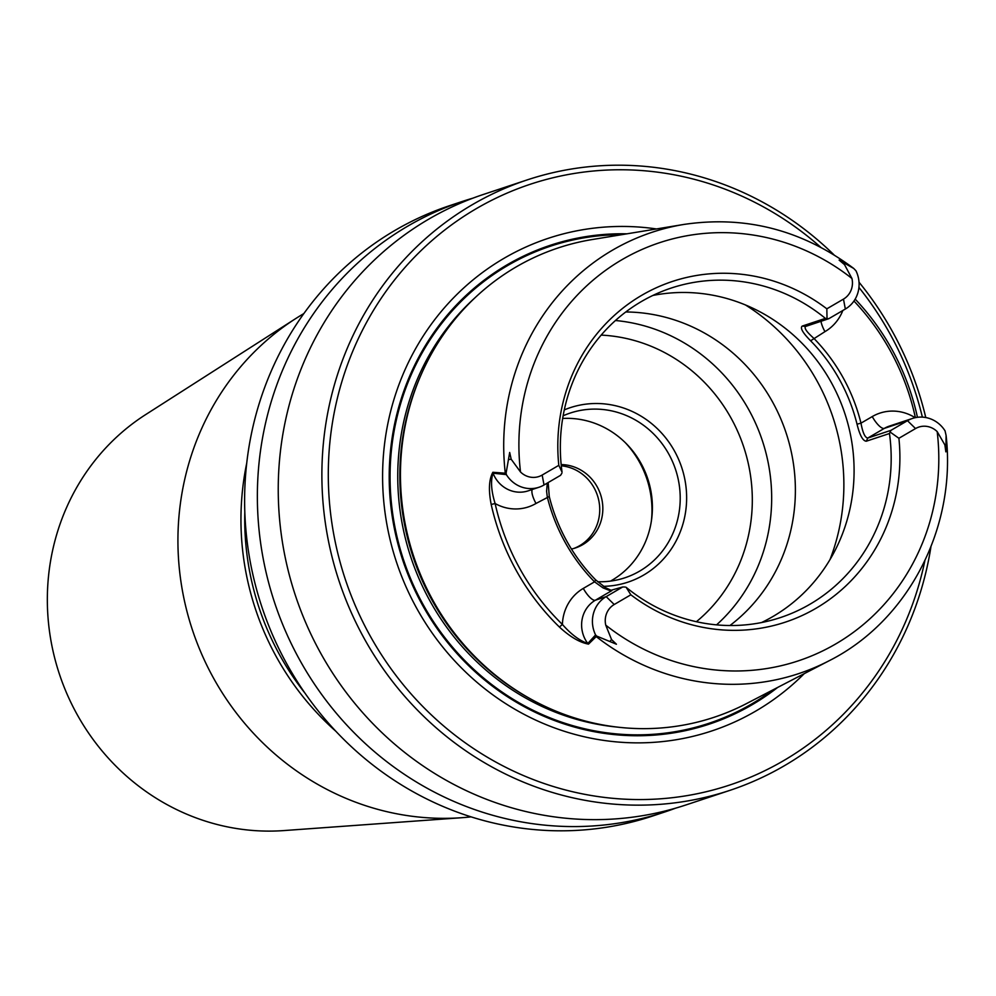 <?xml version="1.0" encoding="UTF-8"?>
<svg xmlns="http://www.w3.org/2000/svg" width="996" height="996" viewBox="0 0 996 996"><rect width="100%" height="100%" fill="white"/><g stroke="black" fill="none" stroke-linecap="round" stroke-linejoin="round"><path stroke-width="1.49" d="M930.936 546.816A321.608 304.813 -108.4 0 1 729.807 790.388L686.157 804.88A321.608 304.813 -108.4 0 1 295.501 595.77A321.608 304.813 -108.4 0 1 483.371 194.457L527.021 179.965A321.608 304.813 -108.4 0 1 833.926 254.777M859.025 282.217A321.608 304.813 -108.4 0 1 892.204 331.145A321.608 304.813 -108.4 0 1 925.77 417.523M729.807 790.388A321.608 304.813 -108.4 0 1 339.138 581.266A321.608 304.813 -108.4 0 1 527.021 179.965M675.649 808.154A321.608 304.813 -108.4 0 1 665.278 811.815A321.608 304.813 -108.4 0 1 274.622 602.705A321.608 304.813 -108.4 0 1 462.505 201.391A321.608 304.813 -108.4 0 1 473 198.129M462.505 201.391L449.756 205.624A321.608 304.813 71.6 0 0 287.358 664.88A321.608 304.813 71.6 0 0 652.542 816.048L665.278 811.815M889.465 433.521L866.296 441.216C862.872 440.991 859.785 435.314 857.033 424.184A173.565 164.502 71.6 0 0 810.62 340.794C802.739 332.813 799.937 327.921 802.216 326.09L805.627 326.402C803.921 327.945 806.623 331.892 813.707 338.204A176.79 167.552 -108.4 0 1 860.98 423.151C862.723 432.687 864.989 437.655 867.765 438.053L890.947 430.347L889.465 433.521A173.565 164.502 71.6 0 1 780.478 617.557A173.565 164.502 71.6 0 1 626.135 587.291L630.854 594.799L614.221 604.51A19.198 18.189 71.6 0 0 605.755 625.152L611.544 639.544L616.424 644.225L596.704 636.095L588.512 644.113C579.759 642.532 570.073 636.855 559.428 627.057A235.168 222.88 -108.4 0 1 491.19 504.474C488.401 490.132 488.961 479.4 492.871 472.278L506.08 473.262L509.678 452.47L511.197 459.256L520.522 471.992A19.198 18.189 71.6 0 0 542.173 475.055L558.806 465.331L562.055 472.154A173.565 164.502 71.6 0 1 671.043 288.118A173.565 164.502 71.6 0 1 825.385 318.384L828.797 318.695L805.341 326.526M595.347 635.573L596.305 636.656A232.529 220.377 71.6 0 0 828.946 660.846L746.34 703.674A247.282 234.371 -108.4 0 1 506.217 683.43A247.282 234.371 -108.4 0 1 478.454 660.087A247.282 234.371 -108.4 0 1 411.883 399.446A247.282 234.371 -108.4 0 1 592.159 239.55L683.978 224.424A232.529 220.377 71.6 0 0 505.283 473.137L505.694 474.519L493.032 473.2C490.518 480.757 491.215 490.866 495.112 503.528A231.944 219.83 71.6 0 0 562.404 624.442C571.082 634.34 579.548 640.689 587.802 643.478L595.571 634.913L596.704 636.095M855.178 299.124A237.21 224.822 -108.4 0 1 917.441 417.299M843.475 299.111L845.343 309.034A29.407 27.863 -108.4 0 0 855.95 270.763L853.734 268.459L839.118 260.105L844.521 264.625L851.941 278.469A19.198 18.189 -108.4 0 1 843.475 299.111L826.842 308.822A179.467 170.092 71.6 0 0 641.748 295.302A179.467 170.092 71.6 0 0 558.806 465.331M630.854 594.799A179.467 170.092 71.6 0 0 815.961 608.307A179.467 170.092 71.6 0 0 898.902 438.277L915.536 428.566A19.198 18.189 -108.4 0 1 937.186 431.617L944.868 444.901L945.851 451.873L946.088 435.401L945.042 430.845A29.407 27.863 -108.4 0 0 912.498 418.432A29.407 27.863 -108.4 0 0 907.493 420.685L890.947 430.347M548.161 482.574L549.269 496.506A173.565 164.502 71.6 0 0 595.683 579.909L605.705 587.789L611.818 590.591M802.216 326.09L825.385 318.384M761.542 622.55A173.565 164.502 71.6 0 0 848.729 426.948A173.565 164.502 71.6 0 0 652.878 295.451M826.842 308.822L827.016 318.371M890.387 432.239L898.902 438.277M729.943 625.525A173.565 164.502 71.6 0 0 786.068 432.799A173.565 164.502 71.6 0 0 625.787 311.972M603.402 586.333A91.893 87.088 71.6 0 0 684.352 477.047A91.893 87.088 71.6 0 0 564.296 409.891M716.56 624.865A173.565 164.502 71.6 0 0 762.363 440.68A173.565 164.502 71.6 0 0 615.453 320.513M561.171 464.584A42.878 40.637 -108.4 0 1 597.139 486.708A42.878 40.637 -108.4 0 1 575.489 547.937A42.878 40.637 -108.4 0 1 571.455 549.045M651.409 520.759A94.446 89.503 71.6 0 0 625.55 442.909M610.523 581.104A86.789 82.257 71.6 0 0 648.695 481.778A86.789 82.257 71.6 0 0 562.678 418.457M597.588 581.739A86.789 82.257 71.6 0 0 624.865 577.805A86.789 82.257 71.6 0 0 675.562 469.514A86.789 82.257 71.6 0 0 570.148 413.079A86.789 82.257 71.6 0 0 563.126 415.793M777.615 687.464A252.274 239.102 -108.4 0 1 402.745 560.138A252.274 239.102 -108.4 0 1 626.92 233.823M804.233 673.657A259.545 245.987 -108.4 0 1 396.52 562.205A259.545 245.987 -108.4 0 1 656.501 228.956M305.087 693.303A268.011 254.005 -108.4 0 1 244.817 511.882M922.371 417.125A316.504 299.97 71.6 0 0 889.565 333.075A316.504 299.97 71.6 0 0 858.938 287.433M820.704 247.232A316.504 299.97 71.6 0 0 369.23 317.612A316.504 299.97 71.6 0 0 521.008 774.502A316.504 299.97 71.6 0 0 924.861 560.76M625.276 587.042L622.724 586.968L606.178 596.629A29.407 27.863 71.6 0 0 595.571 634.913M506.08 473.262L506.478 474.831A29.407 27.863 71.6 0 0 539.035 487.243A29.407 27.863 71.6 0 0 544.028 484.977L560.574 475.316L561.893 473.187M506.478 474.831L505.694 474.519M622.724 586.968L609.901 590.578L603.053 587.914L594.55 581.838A176.79 167.552 -108.4 0 1 547.277 496.892L546.605 491.177L547.29 483.072M915.386 417.648A233.998 221.772 71.6 0 0 853.958 301.029M845.343 309.034L828.797 318.695M820.99 321.297A15.314 4.793 59.7 0 0 824.962 331.631L810.62 340.794M866.296 441.216L867.765 438.053L884.311 428.392A15.314 4.793 59.7 0 1 872.247 416.577L860.98 423.151L857.033 424.184M549.269 496.506L536.01 503.466A15.314 4.793 -120.3 0 1 532.238 489.497M595.683 579.909L594.55 581.838L583.295 588.412A15.314 4.793 -120.3 0 0 595.359 600.227L606.178 596.629L614.221 604.51M539.035 487.243L528.216 490.841A29.407 27.863 -108.4 0 1 493.032 473.2L492.871 472.278M536.01 503.466A44.72 42.38 71.6 0 1 495.112 503.528L491.19 504.474M583.295 588.412A44.72 42.38 71.6 0 0 562.404 624.442L559.428 627.057M611.905 590.566L595.359 600.227A29.407 27.863 -108.4 0 0 587.802 643.478L588.512 644.113M335.889 731.301A270.563 256.433 -108.4 0 1 246.759 463.003M303.867 313.566A270.563 256.433 71.6 0 0 295.961 318.421L145.677 414.585A225.42 213.642 71.6 0 0 77.29 714.792A225.42 213.642 71.6 0 0 283.872 830.577L461.833 817.704A270.563 256.433 71.6 0 0 471.058 816.869M295.961 318.421A270.563 256.433 71.6 0 0 213.879 678.749A270.563 256.433 71.6 0 0 461.833 817.704M561.283 465.792A42.878 40.637 -108.4 0 1 594.039 487.741A42.878 40.637 -108.4 0 1 573.933 548.423M851.941 278.469A220.29 208.786 71.6 0 0 621.927 259.707A220.29 208.786 71.6 0 0 520.522 471.992M605.755 625.152A220.29 208.786 71.6 0 0 835.781 643.914A220.29 208.786 71.6 0 0 937.186 431.617M830.017 559.553A204.192 193.535 71.6 0 0 745.444 304.95M696.391 621.703A160.804 152.4 71.6 0 0 743.688 446.88A160.804 152.4 71.6 0 0 601.186 335.104M772.996 689.855A251.378 238.243 -108.4 0 1 403.554 559.877A251.378 238.243 -108.4 0 1 621.79 234.67M617.346 727.105A245.24 232.442 -108.4 0 1 410.912 557.424A245.24 232.442 -108.4 0 1 474.781 297.953M529.262 698.196A245.24 232.442 -108.4 0 1 421.507 373.824M506.217 683.43L505.109 682.621A245.452 232.628 -108.4 0 1 411.473 400.753L411.883 399.446M511.197 459.256L508.856 459.505M542.173 475.055L544.028 484.977M611.544 639.544L610.025 641.262M915.536 428.566L907.493 420.685L884.311 428.392A29.407 27.863 -108.4 0 1 889.316 426.126L912.498 418.432M915.137 417.698A44.72 42.38 71.6 0 0 872.247 416.577M824.962 331.631A44.72 42.38 71.6 0 0 842.815 310.515M844.521 264.625L844.907 263.28M944.868 444.901L946.076 445.038M683.978 224.424C745.63 215.335 802.191 230.001 853.684 268.41M828.946 660.846C908.178 621.106 956.658 527.507 946.1 435.476"/></g></svg>
